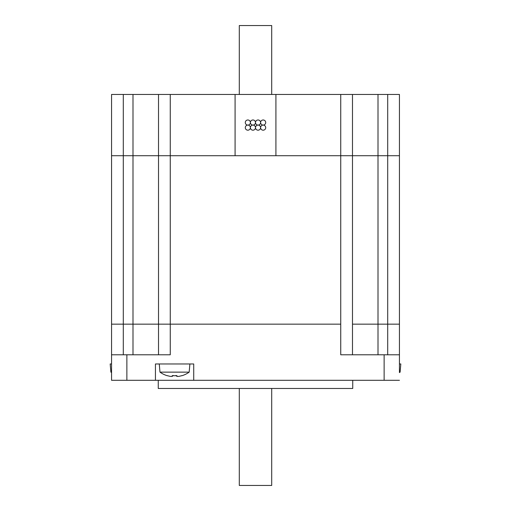 <?xml version="1.0" encoding="UTF-8"?>
<svg xmlns="http://www.w3.org/2000/svg" width="511" height="511" viewBox="0 0 511 511"><rect width="100%" height="100%" fill="white"/><g stroke="black" fill="none" stroke-linecap="round" stroke-linejoin="round"><path stroke-width="0.77" d="M352.481 354.781L352.481 94.458L235.086 94.458L235.086 155.708L111.558 155.708L158.519 155.708L158.519 324.153L340.741 324.153L111.558 324.153L111.558 354.781L111.558 324.153L158.519 324.153L158.519 354.781M352.481 324.153L399.442 324.153L352.481 324.153M155.44 380.299L155.44 363.966L193.72 363.966L193.72 380.299L126.869 380.299L126.869 354.781L170.259 354.781L170.259 94.458L158.519 94.458L158.519 155.708L275.914 155.708L275.914 94.458M399.442 372.136L400.1 372.136A25.039 25.039 0 0 1 399.442 372.589L399.442 155.708L387.702 155.708L399.442 155.708L399.442 324.153M193.72 380.299L399.442 380.299M126.869 354.781L111.558 354.781L111.558 380.299L126.869 380.299M340.741 94.458L340.741 155.708L352.481 155.708L340.741 155.708L340.741 354.781L384.131 354.781L384.131 380.299M384.131 354.781L399.442 354.781L399.442 363.966L400.816 363.966L400.1 372.136M158.263 380.299L158.263 388.469L352.737 388.469L352.737 380.299M271.705 388.469L271.705 485.45L239.295 485.45L239.295 388.469M340.741 155.708L275.914 155.708L340.741 155.708M352.481 155.708L387.702 155.708L352.481 155.708M123.298 354.781L123.298 94.458L111.558 94.458L111.558 324.153M123.298 94.458L158.519 94.458M235.086 94.458L170.259 94.458M352.481 94.458L387.702 94.458L387.702 354.781M399.442 155.708L399.442 94.458L387.702 94.458M255.5 127.635A2.555 2.555 0 0 0 252.945 125.086A2.555 2.555 0 0 0 250.396 127.635A2.555 2.555 0 0 0 252.945 130.19A2.555 2.555 0 0 0 255.5 127.635A2.555 2.555 0 0 0 258.055 130.19A2.555 2.555 0 0 0 260.604 127.635A2.555 2.555 0 0 0 263.159 130.19A2.555 2.555 0 0 0 265.707 127.635A2.555 2.555 0 0 0 263.159 125.086A2.555 2.555 0 0 0 260.604 127.635A2.555 2.555 0 0 0 258.055 125.086A2.555 2.555 0 0 0 260.604 122.531A2.555 2.555 0 0 0 258.055 119.983A2.555 2.555 0 0 0 255.5 122.531A2.555 2.555 0 0 0 252.945 119.983A2.555 2.555 0 0 0 250.396 122.531A2.555 2.555 0 0 0 252.945 125.086A2.555 2.555 0 0 0 255.5 122.531A2.555 2.555 0 0 0 258.055 125.086A2.555 2.555 0 0 0 255.5 127.635M250.396 127.635A2.555 2.555 0 0 0 247.841 125.086A2.555 2.555 0 0 0 245.293 127.635A2.555 2.555 0 0 0 247.841 130.19A2.555 2.555 0 0 0 250.396 127.635M260.604 122.531A2.555 2.555 0 0 0 263.159 125.086A2.555 2.555 0 0 0 265.707 122.531A2.555 2.555 0 0 0 263.159 119.983A2.555 2.555 0 0 0 260.604 122.531M250.396 122.531A2.555 2.555 0 0 0 247.841 119.983A2.555 2.555 0 0 0 245.293 122.531A2.555 2.555 0 0 0 247.841 125.086A2.555 2.555 0 0 0 250.396 122.531M271.705 94.458L271.705 25.55L239.295 25.55L239.295 94.458M111.558 372.589A25.039 25.039 0 0 1 110.9 372.136L111.558 372.136M110.9 372.136L110.184 363.966L111.558 363.966M181.807 375.649L181.807 375.649A24.924 24.924 0 0 1 178.582 376.396A24.63 17.419 -90 0 1 176.953 376.396L175.905 375.483M176.953 376.396L176.953 375.649A24.394 21.13 180 0 1 172.213 375.649L172.213 376.396L173.255 375.483M172.213 376.396A24.63 17.419 90 0 1 170.578 376.396A24.924 24.924 0 0 1 167.353 375.649L167.295 375.745A25.039 25.039 0 0 1 159.981 372.136L189.179 372.136L189.894 363.966L159.266 363.966L159.981 372.136M378.006 94.458L378.006 354.781M132.994 94.458L132.994 354.781M181.865 375.745A25.039 25.039 0 0 0 189.179 372.136"/></g></svg>
